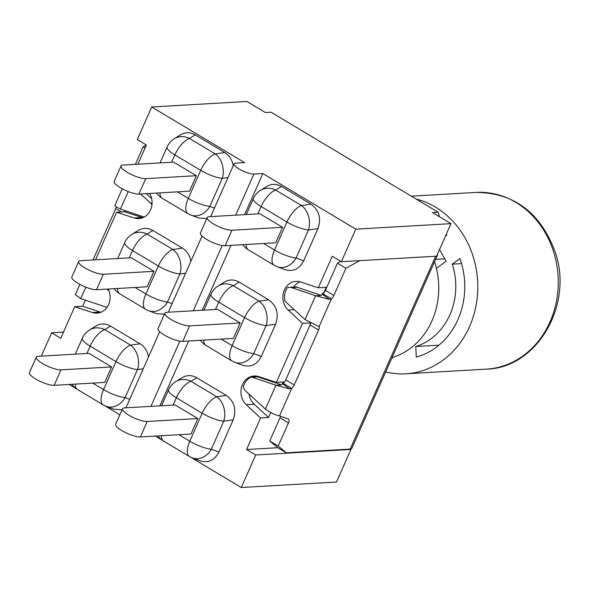 <?xml version="1.0" encoding="UTF-8"?>
<svg xmlns="http://www.w3.org/2000/svg" width="589" height="589" viewBox="0 0 589 589"><rect width="100%" height="100%" fill="white"/><g stroke="black" fill="none" stroke-linecap="round" stroke-linejoin="round"><path stroke-width="0.88" d="M439.541 249.508L446.145 261.221L436.42 268.356M444.813 258.851L435.565 259.388M445.439 236.196L446.808 235.195A73.566 63.965 86.7 0 0 446.204 234.481M438.945 345.161L415.768 346.509L416.283 357.059A73.566 63.965 86.7 0 0 459.95 258.512L452.264 264.152A63.222 54.968 86.7 0 1 415.768 346.509M461.585 263.607L452.264 264.152M391.84 358.068A73.566 63.965 86.7 0 0 392.318 358.156L392.289 357.508M385.707 371.902A88.512 76.96 -93.3 0 0 405.895 373.794A88.512 76.96 -93.3 0 0 477.613 292.755A88.512 76.96 -93.3 0 0 416.062 199.016M270.741 412.506L268.51 417.527L260.574 417.991L246.254 404.643A16.19 14.077 86.7 0 1 241.578 387.069A16.19 14.077 86.7 0 1 254.08 375.981A16.19 14.077 86.7 0 1 258.689 376.585L276.351 382.386L302.496 323.39L288.176 310.05A16.19 14.077 86.7 0 1 283.493 292.475A16.19 14.077 86.7 0 1 296.002 281.38A16.19 14.077 86.7 0 1 300.604 281.991L318.274 287.793L332.24 256.259L341.348 261.715L355.771 229.165L262.849 173.527L253.888 174.049A11.721 2.945 -156.1 0 1 241.203 170.147A11.721 2.945 -156.1 0 1 234.069 163.845A11.721 2.945 -156.1 0 1 235.681 163.146L244.634 162.623L151.712 106.992L246.938 101.477L265.418 112.543L271.08 112.212L438.194 212.261L439.468 216.745M436.817 255.655A11.721 2.945 23.9 0 0 437.45 255.133L351.81 448.391A11.721 2.945 -156.1 0 1 350.308 449.083A11.721 2.945 -156.1 0 1 350.197 449.09L286.261 452.794L278.199 446.05L288.448 422.924A4.602 1.958 120.9 0 0 288.544 419.11A4.602 1.958 120.9 0 0 288.396 419.037L279.532 415.878C275.711 415.223 270.999 412.963 265.381 409.105L245.79 391.118A8.047 6.994 86.7 0 1 243.331 386.767A16.19 14.077 86.7 0 1 251.363 376.975A8.047 6.994 86.7 0 1 251.982 377.151L275.954 385.243L289.552 388.88L291.71 388.394L282.786 383.056A4.602 1.958 120.9 0 0 283.552 382.32L283.994 382.585A4.602 1.958 120.9 0 0 285.753 379.861L310.094 324.937A4.602 1.958 120.9 0 0 310.661 323.125M279.532 415.878L291.71 388.394A4.602 1.958 120.9 0 0 294.235 384.941L318.575 330.017A4.602 1.958 120.9 0 0 319.061 326.674L318.921 326.586M278.199 446.05L269.725 440.97L279.966 417.844A4.602 1.958 120.9 0 0 280.504 416.224M286.261 452.794L277.78 447.714L269.725 440.97M135.367 164.353L143.134 146.823L145.063 147.986M143.134 146.823L146.367 145.041M318.752 326.49L305.043 319.599L285.459 301.605A8.047 6.994 86.7 0 1 284.98 301.126A16.19 14.077 86.7 0 1 287.167 287.837A8.047 6.994 86.7 0 1 289.309 287.322L294.979 286.99A8.047 6.994 86.7 0 1 297.312 287.314L321.093 295.339M289.309 287.322A8.047 6.994 86.7 0 1 291.643 287.638L315.616 295.73L329.222 299.367L322.146 294.132L322.448 293.543A4.602 1.958 120.9 0 0 323.214 292.807L323.663 293.079A4.602 1.958 120.9 0 0 325.422 290.355L337.468 263.173L340.759 261.361M251.363 376.975L257.032 376.651A8.047 6.994 86.7 0 1 257.643 376.82L281.424 384.845M109.053 290.981L107.014 289.103M79.861 284.413L75.318 294.677L80.774 298.586L104.754 306.678A8.047 6.994 -93.3 0 0 107.088 306.994A8.047 6.994 -93.3 0 0 107.257 306.979L107.088 306.994M151.955 204.832A8.047 6.994 -93.3 0 0 150.607 203.198L140.587 194.002M115.289 204.95C114.281 205.517 115.996 206.894 120.443 209.073L144.143 217.076M92.996 259.963L115.761 208.587A4.602 1.958 120.9 0 0 116.328 206.798M125.531 210.788L125.317 211.274A4.602 1.958 120.9 0 0 125.207 210.685M125.317 211.274L124.868 211.009L124.537 211.76L142.236 217.525A16.249 14.129 -93.3 0 0 142.818 217.694M329.222 299.367L331.379 298.888A4.602 1.958 120.9 0 0 333.904 295.428L345.942 268.253L359.732 260.647M341.348 261.715L436.574 256.2L450.997 223.651L432.525 212.585L438.194 212.261M437.45 255.133A11.721 2.945 23.9 0 0 437.413 254.315M345.942 268.253L337.468 263.173M319.061 326.674L331.379 298.888L322.448 293.543M305.043 319.599L315.616 295.73L321.285 295.406L322.146 294.132M265.381 409.105L275.954 385.243L281.623 384.911L282.786 383.056M289.552 388.88L282.484 383.645M151.653 198.633L146.256 193.671M318.274 287.793L326.203 287.336L323.663 293.079M300.007 281.807A16.19 14.077 -93.3 0 0 293.668 287.071M190.269 456.983L241.284 487.523L255.707 454.973L246.6 449.525L260.574 417.991M246.6 449.525L277.78 447.714M151.712 106.992L137.289 139.541L146.389 144.99L137.878 164.206M108.214 289.03A16.19 14.077 86.7 0 1 96.994 313.127A16.19 14.077 86.7 0 1 92.385 312.523L74.722 306.722L82.659 306.258L85.376 300.132M82.659 306.258L100.321 312.06A16.19 14.077 -93.3 0 0 100.918 312.244M74.722 306.722L60.748 338.248L51.648 332.8L63.472 332.115M149.658 193.472A16.249 14.129 86.7 0 1 150.651 209.728A16.249 14.129 86.7 0 1 138.886 218.578A16.249 14.129 86.7 0 1 134.299 217.982L116.6 212.224L95.506 259.815M116.6 212.224L124.537 211.76M241.284 487.523L336.51 482.008L350.934 449.459L350.308 449.083M122.534 408.788L115.68 424.249A14.6 3.674 23.9 0 0 124.573 432.098A14.6 3.674 23.9 0 0 140.366 436.95L147.213 421.488A14.6 3.674 -156.1 0 1 131.421 416.637A14.6 3.674 -156.1 0 1 122.534 408.788A14.6 3.674 -156.1 0 1 124.544 407.912L175.161 404.982L197.838 418.558L190.983 434.019L140.366 436.95M197.838 418.558L147.213 421.488M175.669 381.657A18.392 18.392 0 0 0 168.616 389.793A18.392 4.624 23.9 0 0 176.361 397.766A18.392 7.819 -59.1 0 1 190.961 381.311A18.392 16.065 -122.1 0 0 175.669 381.657L181.927 377.74C186.772 374.906 191.705 374.891 196.719 377.696L226.257 395.381C234.4 401.44 236.726 409.583 233.215 419.832L218.931 452.057C214.632 460.259 208.41 463.197 200.275 460.878L192.419 457.94A18.392 14.968 -69.5 0 0 211.341 449.223A18.392 4.624 -156.1 0 1 189.783 441.235A18.392 7.819 120.9 0 0 189.4 456.49A18.392 18.392 0 0 0 192.419 457.94M164.905 313.179L158.051 328.633A14.6 3.674 23.9 0 0 166.937 336.488A14.6 3.674 23.9 0 0 182.737 341.34L189.584 325.879A14.6 3.674 -156.1 0 1 173.792 321.027A14.6 3.674 -156.1 0 1 164.905 313.179A14.6 3.674 -156.1 0 1 166.915 312.303L217.532 309.372L240.202 322.949L189.584 325.879M240.202 322.949L233.354 338.41L182.737 341.34M210.987 294.191A18.392 4.624 23.9 0 0 218.733 302.157A18.392 7.819 -59.1 0 1 233.332 285.694A18.392 16.065 -122.1 0 0 218.033 286.048A18.392 18.392 0 0 0 210.936 294.301M218.033 286.048L224.299 282.124C229.143 279.289 234.069 279.282 239.09 282.087L268.621 299.772C276.771 305.824 279.09 313.974 275.586 324.215L261.302 356.448C257.003 364.643 250.781 367.58 242.646 365.261L234.783 362.331A18.392 14.968 -69.5 0 0 253.712 353.614A18.392 4.624 -156.1 0 1 232.147 345.625A18.392 7.819 120.9 0 0 231.772 360.88A18.392 18.392 0 0 0 234.783 362.331M207.269 217.562L200.422 233.023A14.6 3.674 23.9 0 0 209.309 240.872A14.6 3.674 23.9 0 0 225.108 245.723L231.956 230.262A14.6 3.674 -156.1 0 1 216.163 225.41A14.6 3.674 -156.1 0 1 207.269 217.562A14.6 3.674 -156.1 0 1 209.279 216.686L259.904 213.763L282.573 227.332L231.956 230.262M282.573 227.332L275.726 242.793L225.108 245.723M260.404 190.431A18.392 18.392 0 0 0 253.358 198.567A18.392 4.624 23.9 0 0 261.104 206.54A18.392 7.819 -59.1 0 1 275.696 190.085A18.392 16.065 -122.1 0 0 260.404 190.431L266.662 186.514C271.507 183.68 276.44 183.665 281.461 186.47L310.992 204.155C319.142 210.214 321.461 218.357 317.957 228.606L303.674 260.831C299.367 269.033 293.153 271.971 285.01 269.652L277.154 266.714A18.392 14.968 -69.5 0 0 296.083 257.997A18.392 4.624 -156.1 0 1 274.518 250.008A18.392 7.819 120.9 0 0 274.143 265.264A18.392 18.392 0 0 0 277.154 266.714M121.04 165.936L114.192 181.397A14.6 3.674 23.9 0 0 123.079 189.246A14.6 3.674 23.9 0 0 138.871 194.098L145.726 178.636A14.6 3.674 -156.1 0 1 129.933 173.784A14.6 3.674 -156.1 0 1 121.04 165.936A14.6 3.674 -156.1 0 1 123.049 165.06L173.667 162.13L196.343 175.706L145.726 178.636M196.343 175.706L189.489 191.167L138.871 194.098M174.175 138.805A18.392 18.392 0 0 0 167.129 146.941A18.392 4.624 23.9 0 0 174.874 154.914A18.392 7.819 -59.1 0 1 189.467 138.452A18.392 16.065 -122.1 0 0 174.175 138.805L180.433 134.881C185.277 132.054 190.21 132.039 195.224 134.844L224.762 152.529C229.401 155.474 232.221 159.877 233.222 165.752M206.835 218.556L198.78 218.026L190.924 215.088A18.392 14.968 -69.5 0 0 209.846 206.371A18.392 4.624 -156.1 0 1 188.289 198.383A18.392 7.819 120.9 0 0 187.913 213.638A18.392 18.392 0 0 0 190.924 215.088M78.668 261.545L71.821 277.007A14.6 3.674 23.9 0 0 80.708 284.862A14.6 3.674 23.9 0 0 96.5 289.714L103.355 274.253A14.6 3.674 -156.1 0 1 87.562 269.401A14.6 3.674 -156.1 0 1 78.668 261.545A14.6 3.674 -156.1 0 1 80.678 260.677L131.295 257.746L153.972 271.323L103.355 274.253M153.972 271.323L147.125 286.784L96.5 289.714M164.464 314.173L156.409 313.635L148.553 310.705A18.392 14.968 -69.5 0 0 167.482 301.988A18.392 4.624 -156.1 0 1 145.917 293.999A18.392 7.819 120.9 0 0 145.542 309.254A18.392 18.392 0 0 0 148.553 310.705M131.803 234.422A18.392 18.392 0 0 0 124.758 242.55A18.392 4.624 23.9 0 0 132.503 250.531A18.392 7.819 -59.1 0 1 147.095 234.069A18.392 16.065 -122.1 0 0 131.803 234.422L138.062 230.498C142.906 227.663 147.839 227.656 152.86 230.461L182.391 248.138C187.03 251.083 189.849 255.493 190.851 261.361M36.304 357.162L29.45 372.623A14.6 3.674 23.9 0 0 38.337 380.472A14.6 3.674 23.9 0 0 54.136 385.324L60.984 369.863A14.6 3.674 -156.1 0 1 45.191 365.011A14.6 3.674 -156.1 0 1 36.304 357.162A14.6 3.674 -156.1 0 1 38.314 356.286L88.932 353.356L111.601 366.932L104.754 382.394L54.136 385.324M111.601 366.932L60.984 369.863M122.092 409.782L114.045 409.252L106.182 406.314A18.392 14.968 -69.5 0 0 125.111 397.597A18.392 4.624 -156.1 0 1 103.546 389.609A18.392 7.819 120.9 0 0 103.171 404.864A18.392 18.392 0 0 0 106.182 406.314M89.432 330.031A18.392 18.392 0 0 0 82.386 338.167A18.392 4.624 23.9 0 0 90.132 346.141A18.392 7.819 -59.1 0 1 104.732 329.678A18.392 16.065 -122.1 0 0 89.432 330.031L95.69 326.107C100.542 323.28 105.468 323.265 110.489 326.07L140.02 343.755C144.658 346.7 147.478 351.103 148.48 356.978M355.771 229.165L450.997 223.651M262.849 173.527L244.626 214.646M231.006 245.385L202.255 310.256M188.635 340.994L159.884 405.873M51.648 332.8L41.311 356.117M69.134 384.455L76.504 388.865M104.039 405.35L119.862 414.825M155.363 436.081L162.733 440.498M310.315 322.941L302.496 323.39M258.092 376.408A16.19 14.077 -93.3 0 0 257.356 376.732M249.066 394.129A16.19 14.077 -93.3 0 0 254.19 404.179L268.51 417.527M276.351 382.386L284.288 381.93L283.994 382.585M255.707 454.973L350.934 449.459M434.52 261.752A72.992 63.465 86.7 0 1 392.053 357.582M476.155 192.412A88.512 76.96 86.7 0 1 558.1 276.322A88.512 76.96 86.7 0 1 486.381 369.134C537.337 368.162 574.003 304.108 554.956 251.407C540.165 212.438 513.902 192.772 476.155 192.412L411.306 196.166M294.235 384.941L285.753 379.861M318.575 330.017L310.094 324.937M288.448 422.924L279.966 417.844M291.643 287.638L297.312 287.314M251.982 377.151L257.643 376.82M80.774 298.586L85.832 287.182M120.443 209.073L128.196 191.565M150.607 203.198L152.08 203.117M115.761 208.587L121.371 211.944M435.654 256.252L350.197 449.09M333.904 295.428L325.422 290.355M226.257 395.381L216.789 396.772A18.392 7.819 120.9 0 0 202.189 413.235A18.392 4.624 23.9 0 0 223.754 421.216A18.392 13.385 -98.3 0 0 216.789 396.772L190.961 381.311L196.719 377.696M158.051 435.926A18.392 18.392 0 0 0 163.573 441.028A18.392 7.819 -59.1 0 1 161.438 435.735M173.114 405.107L176.361 397.766L202.189 413.235L189.783 441.235L178.894 434.719M218.931 452.057L211.341 449.223L223.754 421.216L233.215 419.832M268.621 299.772L259.16 301.156A18.392 7.819 120.9 0 0 244.56 317.618A18.392 4.624 23.9 0 0 266.118 325.607A18.392 13.385 -98.3 0 0 259.16 301.156L233.332 285.694L239.09 282.087M200.415 340.317A18.392 18.392 0 0 0 205.944 345.419A18.392 7.819 -59.1 0 1 203.809 340.118M215.486 309.49L218.733 302.157L244.56 317.618L232.147 345.625L221.265 339.109M261.302 356.448L253.712 353.614L266.118 325.607L275.586 324.215M303.674 260.831L296.083 257.997L308.489 229.99A18.392 13.385 -98.3 0 0 301.524 205.546A18.392 7.819 120.9 0 0 286.931 222.009A18.392 4.624 23.9 0 0 308.489 229.99L317.957 228.606M242.786 244.7A18.392 18.392 0 0 0 248.315 249.802A18.392 7.819 -59.1 0 1 246.173 244.509M310.992 204.155L301.524 205.546L275.696 190.085L281.461 186.47M257.849 213.881L261.104 206.54L286.931 222.009L274.518 250.008L263.636 243.493M214.455 208.094L209.846 206.371L222.259 178.364A18.392 13.385 -98.3 0 0 215.294 153.92A18.392 7.819 120.9 0 0 200.702 170.376A18.392 4.624 23.9 0 0 222.259 178.364L228.002 177.525M156.556 193.074A18.392 18.392 0 0 0 162.085 198.176A18.392 7.819 -59.1 0 1 159.943 192.875M224.762 152.529L215.294 153.92L189.467 138.452L195.224 134.844M171.62 162.247L174.874 154.914L200.702 170.376L188.289 198.383L177.407 191.867M182.391 248.138L172.923 249.53A18.392 7.819 120.9 0 0 158.331 265.992A18.392 4.624 23.9 0 0 179.888 273.981A18.392 13.385 -98.3 0 0 172.923 249.53L147.095 234.069L152.86 230.461M114.185 288.691A18.392 18.392 0 0 0 119.714 293.786A18.392 7.819 -59.1 0 1 117.572 288.492M129.249 257.864L132.503 250.531L158.331 265.992L145.917 293.999L135.036 287.484M172.091 303.703L167.482 301.988L179.888 273.981L185.638 273.134M140.02 343.755L130.559 345.147A18.392 7.819 120.9 0 0 115.959 361.602A18.392 4.624 23.9 0 0 137.517 369.59A18.392 13.385 -98.3 0 0 130.559 345.147L104.732 329.678L110.489 326.07M71.814 384.3A18.392 18.392 0 0 0 77.343 389.403A18.392 7.819 -59.1 0 1 75.201 384.102M86.885 353.474L90.132 346.141L115.959 361.602L103.546 389.609L92.664 383.093M129.72 399.32L125.111 397.597L137.517 369.59L143.267 368.751M150.931 406.388L179.851 341.119M193.302 310.778L222.222 245.503M235.674 215.162L253.888 174.049M288.176 310.05L294.264 309.696M134.299 217.982L142.236 217.525M246.254 404.643L254.19 404.179M92.385 312.523L100.321 312.06M405.895 373.794L486.381 369.134M122.232 188.804L114.98 205.163M189.4 456.49L163.573 441.028M161.533 405.777L168.616 389.793M231.772 360.88L205.944 345.419M203.904 310.16L210.987 294.183M246.276 214.551L253.358 198.567M274.143 265.264L248.315 249.802M160.046 162.917L167.129 146.941M187.913 213.638L162.085 198.176M145.542 309.254L119.714 293.786M117.675 258.534L124.758 242.55M103.171 404.864L77.343 389.403M75.304 354.144L82.386 338.167M125.943 407.831L159.685 331.695M168.314 312.222L202.056 236.086M210.685 216.605L234.069 163.845"/></g></svg>
